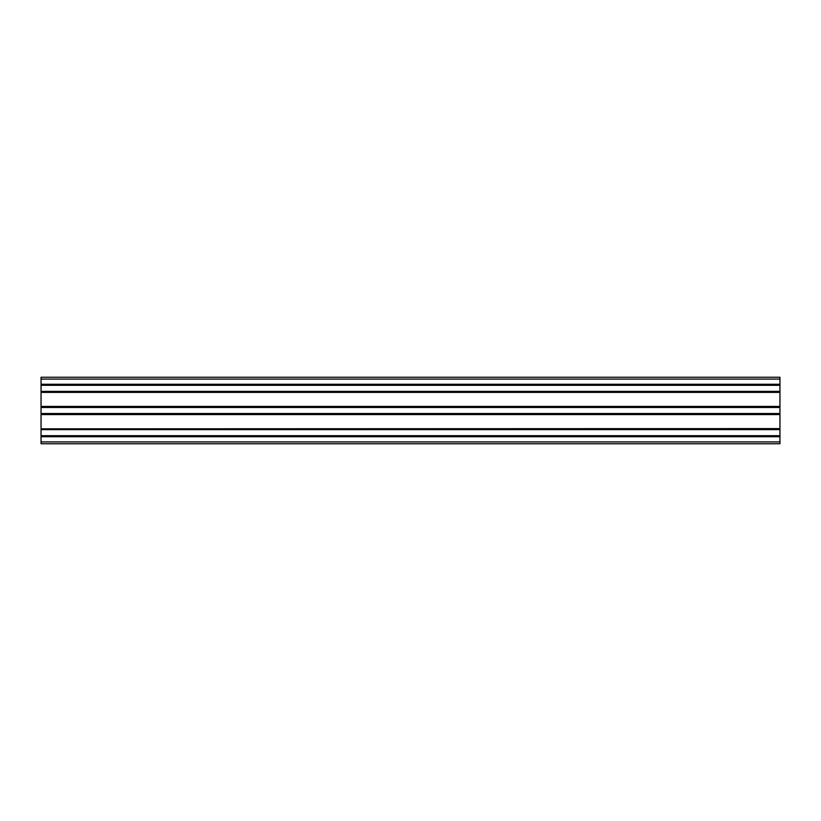 <?xml version="1.0" encoding="UTF-8"?>
<svg xmlns="http://www.w3.org/2000/svg" width="821" height="821" viewBox="0 0 821 821"><rect width="100%" height="100%" fill="white"/><g stroke="black" fill="none" stroke-linecap="round" stroke-linejoin="round"><path stroke-width="1.23" d="M41.05 384.495L779.95 384.495L779.95 377.25L41.05 377.25L779.95 377.25L41.05 377.25L41.05 391.36L779.95 391.36L41.05 391.36L41.05 392.171L779.95 392.171L779.95 385.306L41.05 385.306M779.95 384.495L779.95 385.306M779.95 392.171L779.95 406.436L41.05 406.436L41.05 392.171M41.05 406.436L41.05 413.527L779.95 413.527L779.95 407.473L41.05 407.473M779.95 406.436L41.05 406.662M779.95 406.662L779.95 407.473M779.95 428.603L41.05 428.829L779.95 428.829L779.95 414.338L41.05 414.338L41.05 413.527M779.95 414.338L779.95 413.527M41.05 428.603L41.05 414.338M779.95 429.414L779.95 428.829L41.05 428.829L41.05 429.64L779.95 429.64L41.05 429.64L41.05 435.694L779.95 435.694L779.95 429.414L41.05 429.414M779.95 441.903L41.05 441.903L41.05 443.751L779.95 443.751L41.05 443.751L779.95 443.751L779.95 436.505L41.05 436.505L41.05 435.694M779.95 436.505L779.95 435.694M41.05 441.903L41.05 436.505M779.95 379.097L41.05 379.097M779.95 384.269L41.05 384.269M779.95 384.71L41.05 384.71M779.95 385.08L41.05 385.08M779.95 391.586L41.05 391.586M779.95 391.956L41.05 391.956M779.95 392.397L41.05 392.397M779.95 406.877L41.05 406.877M779.95 407.247L41.05 407.247M779.95 413.753L41.05 413.753M779.95 414.123L41.05 414.123M779.95 414.564L41.05 414.564M779.95 429.044L41.05 429.044M779.95 435.92L41.05 435.92M779.95 436.29L41.05 436.29M779.95 436.731L41.05 436.731"/></g></svg>
